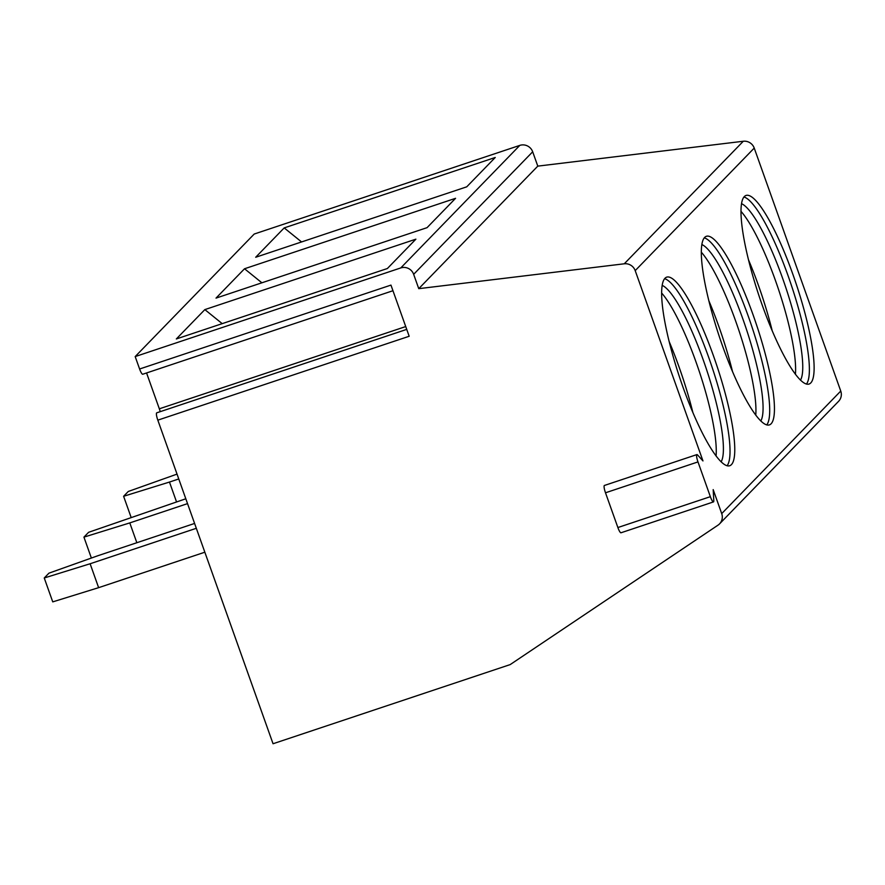 <?xml version="1.0" encoding="UTF-8"?>
<svg xmlns="http://www.w3.org/2000/svg" width="885" height="885" viewBox="0 0 885 885"><rect width="100%" height="100%" fill="white"/><g stroke="black" fill="none" stroke-linecap="round" stroke-linejoin="round"><path stroke-width="1.33" d="M719.549 523.876A10.2 9.945 -135.8 0 0 721.717 513.599L840.75 391.059A10.2 9.945 -135.8 0 1 838.582 401.325L719.549 523.876A10.2 9.945 -135.8 0 1 717.989 525.17L510.169 664.602L273.045 743.743L157.818 420.154L409.18 336.267L390.96 285.103L139.609 369.001L135.184 356.578L254.216 234.038L519.794 145.394A10.2 9.945 -135.8 0 1 532.681 151.789L537.792 166.126L418.76 288.665L413.66 274.328A10.2 9.945 -135.8 0 0 400.761 267.934L135.184 356.578M721.717 513.599L713.177 489.615L713.797 500.479A6.626 1.305 -108.5 0 1 713.465 501.917A6.626 1.305 -108.5 0 1 710.356 496.673L697.977 461.915A6.626 1.305 -108.5 0 1 696.893 454.591A6.626 1.305 -108.5 0 1 697.59 454.967L702.967 460.93L635.198 270.633A10.2 9.945 -135.8 0 0 624.257 263.796L418.76 288.665M157.818 420.154A6.626 1.305 -108.5 0 1 156.733 412.83L406.735 329.386M392.962 290.723L142.717 374.244A6.626 1.305 -108.5 0 1 139.609 369.001M146.567 372.961L159.333 408.804A6.626 1.305 -108.5 0 1 160.207 411.669M840.75 391.059L754.23 148.083A10.2 9.945 -135.8 0 0 743.289 141.257L537.792 166.126M810.748 382.951A99.43 19.514 71.5 0 0 794.453 278.808A99.43 19.514 71.5 0 0 746.088 195.43A99.43 19.514 71.5 0 0 744.373 196.536A99.43 19.514 71.5 0 0 760.669 300.69A99.43 19.514 71.5 0 0 809.045 384.057A99.43 19.514 71.5 0 0 810.748 382.951M771.078 423.804A99.43 19.514 71.5 0 0 754.772 319.651A99.43 19.514 71.5 0 0 706.407 236.284A99.43 19.514 71.5 0 0 704.692 237.39A99.43 19.514 71.5 0 0 720.998 341.533A99.43 19.514 71.5 0 0 769.364 424.911A99.43 19.514 71.5 0 0 771.078 423.804M731.397 464.647A99.43 19.514 71.5 0 0 715.102 360.505A99.43 19.514 71.5 0 0 666.726 277.127A99.43 19.514 71.5 0 0 665.022 278.233A99.43 19.514 71.5 0 0 681.317 382.386A99.43 19.514 71.5 0 0 729.694 465.753A99.43 19.514 71.5 0 0 731.397 464.647M713.465 501.917L620.982 532.781A6.626 1.305 -108.5 0 1 617.874 527.537L605.495 492.79A6.626 1.305 -108.5 0 1 604.411 485.456L696.893 454.591M284.196 227.91L495.246 157.475L466.738 186.823L255.688 257.258L284.196 227.91L301.575 241.948M244.525 268.763L455.565 198.317L427.057 227.666L216.017 298.112L244.525 268.763L261.894 282.802M204.844 309.606L415.884 239.171L387.376 268.52L176.336 338.955L204.844 309.606L222.212 323.644M806.412 384.079A99.43 19.514 71.5 0 0 791.334 285.158A99.43 19.514 71.5 0 0 743.975 197.001M800.46 380.152A94.33 18.508 71.5 0 0 785.637 287.05A94.33 18.508 71.5 0 0 741.575 203.716M795.416 374.311A94.33 18.508 71.5 0 0 778.523 289.428A94.33 18.508 71.5 0 0 741.044 211.415M772.251 330.935A99.43 19.514 71.5 0 0 748.577 260.013M766.731 424.922A99.43 19.514 71.5 0 0 751.653 326.001A99.43 19.514 71.5 0 0 704.294 237.855M760.779 420.994A94.33 18.508 71.5 0 0 745.955 327.904A94.33 18.508 71.5 0 0 701.894 244.57M755.746 415.165A94.33 18.508 71.5 0 0 738.842 330.271A94.33 18.508 71.5 0 0 701.374 252.258M732.57 371.777A99.43 19.514 71.5 0 0 708.896 300.856M727.061 465.776A99.43 19.514 71.5 0 0 711.971 366.844A99.43 19.514 71.5 0 0 664.624 278.698M721.109 461.848A94.33 18.508 71.5 0 0 706.285 368.746A94.33 18.508 71.5 0 0 662.223 285.412M716.065 456.007A94.33 18.508 71.5 0 0 699.172 371.125A94.33 18.508 71.5 0 0 661.692 293.101M692.9 412.631A99.43 19.514 71.5 0 0 669.226 341.71M177.033 474.106L128.292 491.463L123.601 496.286L169.466 482.059L176.524 501.872M178.759 478.962L169.466 482.059M123.601 496.286L131.057 517.205M185.817 498.775L88.611 532.305L83.931 537.129L129.785 522.913L136.843 542.726M187.543 503.631L129.785 522.913M83.931 537.129L91.376 558.048M194.6 523.444L97.925 555.714L48.941 573.159L44.25 577.982L90.115 563.756L98.622 587.662L204.844 552.207M196.326 528.301L90.115 563.756M98.622 587.662L52.757 601.877L44.25 577.982M159.333 408.804L405.728 326.565M635.198 270.633L754.23 148.083M697.977 461.915L605.495 492.79M710.356 496.673L617.874 527.537M624.257 263.796L743.289 141.257M413.66 274.328L532.681 151.789M400.761 267.934L519.794 145.394"/></g></svg>
